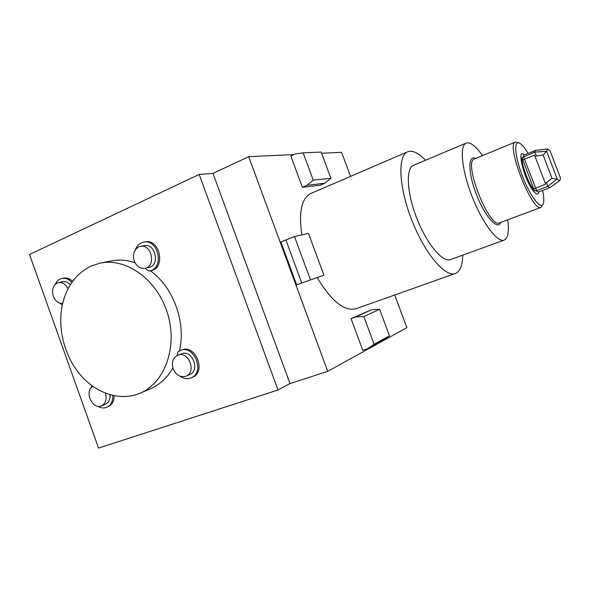 <?xml version="1.0" encoding="UTF-8"?>
<svg xmlns="http://www.w3.org/2000/svg" width="590" height="590" viewBox="0 0 590 590"><rect width="100%" height="100%" fill="white"/><g stroke="black" fill="none" stroke-linecap="round" stroke-linejoin="round"><path stroke-width="0.89" d="M538.759 191.898C538.301 194.693 536.812 194.759 534.289 192.082C525.13 182.598 515.638 146.866 524.274 154.949M536.62 190.636L534.614 190.791L533.744 188.874L545.617 184.146L534.562 155.141L524.473 159.189L536.62 190.636L547.645 186.418L557.167 178.873L546.598 151.202L547.542 148.923L550.101 150.893L560.5 178.114L559.917 180.488C559.32 180.909 558.405 180.37 557.167 178.873M533.744 188.874L521.995 157.655L534.577 152.146M521.995 157.655C521.258 164.411 529.134 185.12 534.614 190.791M534.496 152.191L535.403 150.457L547.498 148.931M547.697 186.344L546.606 182.517L545.138 183.077M546.606 182.517L552.011 178.357L556.827 179.08M546.598 151.202L543.11 155.023L552.011 178.357M543.11 155.023L534.901 156.225M559.917 180.488L549.969 187.62L547.557 186.44M507.666 219.805C509.207 231.265 508.108 238.006 504.362 240.027L504.192 240.093C497.525 242.955 482.487 223.168 472.148 196.669C461.727 170.2 459.33 145.494 466.181 143.097C470.304 141.858 475.747 146.032 482.495 155.62M462.715 255.16C462.575 264.94 460.311 270.972 455.937 273.259L356.146 308.718C344.442 311.638 331.492 301.328 317.287 277.779M301.874 234.909C298.525 212.039 301.556 198.218 310.967 193.431L407.668 151.8C412.499 150.059 418.443 152.876 425.501 160.259M362.806 350.379L351.057 318.63L371.833 309.661L379.599 309.256L389.474 335.828L383.175 340.231L367.636 348.786L362.806 350.379M323.925 275.198L296.659 284.8L280.87 241.93L294.499 236.553L308.481 233.434L323.925 275.198L296.659 284.8M199.191 174.434L278.001 389.997L98.537 448.083L29.5 254.482L199.191 174.434L212.99 173.408L248.692 156.689L327.716 371.339L406.864 327.664L394.71 295.022M321.594 153.253L341.551 152.309L350.526 176.403M248.692 156.689L294.056 154.55M302.405 187.318L320.363 185.172L324.854 183.225L307.036 185.297L302.405 187.318L290.826 156.026L295.42 153.924L303.135 152.862L313.246 180.134L330.887 178.261L321.152 152.065L303.135 152.862M179.773 376.073C183.512 378.765 187.288 379.377 191.086 377.902L192.392 377.342C206.648 372.076 195.592 343.867 181.683 349.929L178.047 351.662L177.015 355.578M139.734 393.331C164.713 383.286 177.974 347.031 167.567 313.474C157.441 279.83 126.304 257.395 100.079 263.155L91.303 265.972C75.896 273.458 66.146 286.888 62.053 306.262C57.51 329.832 65.025 357.341 80.978 375.609C96.952 393.825 120.419 401.325 139.734 393.331L149.948 389.039C159.484 384.99 167.147 377.969 172.922 367.983M114.239 395.794C114.099 401.193 112.063 404.836 108.132 406.717L106.709 407.314C103.788 408.45 100.802 408.088 97.748 406.222M72.636 281.319C69.767 278.605 66.707 277.558 63.432 278.17L61.928 278.487C58.941 279.203 56.721 281.172 55.261 284.38M134.999 262.705C126.798 259.983 118.774 259.416 110.927 261.009L100.75 263.022M144.838 268.317L148.872 271.024L151.224 270.537C166.033 267.875 159.72 238.397 145.074 241.915L143.849 242.136M179.456 350.814C186.3 322.516 173.276 286.91 150.31 270.744M278.001 389.997L289.978 383.603L327.716 371.339M212.99 173.408L289.978 383.603M330.887 178.261L324.854 183.225M307.036 185.297L313.246 180.134M301.697 282.876L285.855 239.887M294.499 236.553L310.392 279.623M367.636 348.786L374.126 344.236L363.868 316.557L355.844 316.948L351.057 318.63M355.844 316.948L371.833 309.661M374.126 344.236L389.474 335.828M379.599 309.256L363.868 316.557M455.355 273.495C445.339 277.669 424.866 253.678 411.857 220.306C398.729 186.986 397.461 155.502 407.668 151.8M450.767 259.497L450.568 259.57C442.729 262.845 426.865 244.09 416.842 218.366C406.709 192.679 405.625 168.165 413.612 165.274L466.181 143.097M112.801 395.492C112.926 401.325 110.898 405.271 106.709 407.314M90.875 388.161L91.856 385.668M110.042 394.784C110.286 399.437 108.752 402.579 105.426 404.209L101.487 405.846C92.416 410.146 83.987 391.126 92.829 386.376M71.855 282.411C68.853 279.144 65.542 277.831 61.928 278.487M59.708 303.164L62.341 304.86M70.269 284.822C67.968 282.263 65.416 281.238 62.614 281.755L58.432 282.647C62.474 282.101 65.674 284.151 68.027 288.798M149.831 270.847C164.662 268.185 158.334 238.64 143.672 242.166C139.808 243.021 137.057 245.536 135.412 249.718M145.103 268.258C140.236 268.885 136.615 266.466 134.24 260.994C132.455 254.467 133.967 249.762 138.798 246.886L140.398 246.384C151.593 243.633 156.453 266.267 145.103 268.258L148.968 267.41C160.266 265.426 155.443 242.933 144.292 245.669L140.531 246.355M191.086 377.902C205.364 372.629 194.287 344.354 180.356 350.423M186.042 376.162L189.663 374.628C200.548 370.66 192.119 349.125 181.528 353.794L177.959 355.158C188.586 350.644 196.913 372.209 186.042 376.162C180.437 377.689 176.152 375.24 173.195 368.816C171.402 362.312 172.959 357.776 177.856 355.195M62.658 303.459C58.462 303.614 55.335 301.232 53.277 296.291C51.573 290.081 52.894 285.671 57.23 283.045L58.432 282.647M105.426 393.228C107.041 399.275 105.728 403.479 101.487 405.846M499.516 222.85L499.465 222.865C489.243 228.994 462.73 161.343 474.419 158.946L474.463 158.924M543.11 204.221L541.045 207.348C532.409 212.953 505.291 143.761 515.453 142.057L519.067 142.942M542.616 190.43C543.951 196.787 544.179 201.249 543.287 203.816C541.111 210.357 530.499 196.846 522.718 176.845C514.841 156.881 513.455 139.786 519.51 143.134C521.899 144.417 524.761 147.839 528.094 153.407M536.362 155.642L534.665 152.168M534.584 152.176L546.207 151.269M522.607 159.617L524.473 159.189L523.647 156.542M538.404 192.023L535.986 190.799M523.065 156.844L524.045 155.037L535.403 150.457M475.606 158.459C467.789 154.248 467.951 173.047 476.617 194.958C485.157 216.921 497.813 230.815 500.681 222.415M450.568 259.57L504.192 240.093M499.465 222.865L541.045 207.348M474.419 158.946L515.453 142.057M538.53 191.986L549.969 187.62"/></g></svg>
